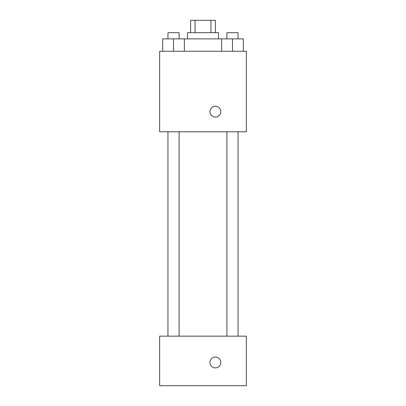 <?xml version="1.0" encoding="UTF-8"?>
<svg xmlns="http://www.w3.org/2000/svg" width="406" height="406" viewBox="0 0 406 406"><rect width="100%" height="100%" fill="white"/><g stroke="black" fill="none" stroke-linecap="round" stroke-linejoin="round"><path stroke-width="0.61" d="M195.058 32.688L195.058 20.3L190.612 20.3L190.612 32.688M195.058 20.3L215.388 20.3L215.388 32.688M210.942 32.688L210.942 20.3M187.516 38.88L187.516 32.688L218.484 32.688L218.484 38.88M221.64 51.268L221.64 38.88L162.684 38.88L162.684 51.268M159.649 51.268L246.351 51.268L246.351 131.777L159.649 131.777L159.649 51.268M215.388 117.07A5.42 5.42 0 0 1 210.694 108.94A5.42 5.42 0 0 1 220.077 108.94A5.42 5.42 0 0 1 215.388 117.07M159.649 336.153L246.351 336.153L246.351 385.7L159.649 385.7L159.649 336.153M215.388 367.897A5.42 5.42 0 0 1 210.694 359.767A5.42 5.42 0 0 1 220.077 359.767A5.42 5.42 0 0 1 215.388 367.897M221.64 38.88L243.316 38.88L243.316 51.268L243.316 38.88M232.481 51.268L232.481 38.88M238.053 38.88L238.053 32.688L226.908 32.688L226.908 38.88M173.519 51.268L173.519 38.88M184.36 51.268L184.36 38.88L184.36 51.268M179.092 38.88L179.092 32.688L167.947 32.688L167.947 38.88M226.908 131.777L226.908 336.153M238.053 131.777L238.053 336.153M179.092 336.153L179.092 131.777M167.947 336.153L167.947 131.777"/></g></svg>

